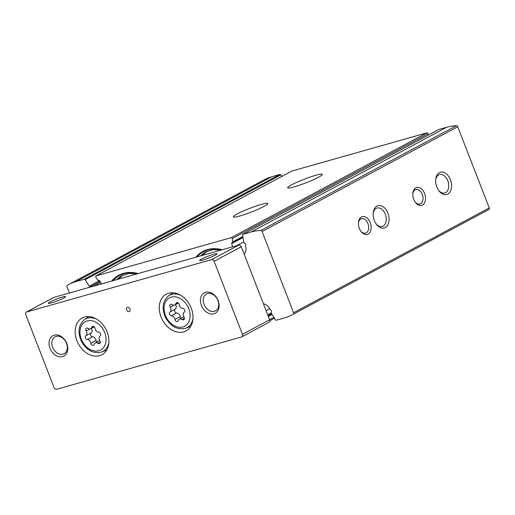 <?xml version="1.0" encoding="UTF-8"?>
<svg xmlns="http://www.w3.org/2000/svg" width="515" height="515" viewBox="0 0 515 515"><rect width="100%" height="100%" fill="white"/><g stroke="black" fill="none" stroke-linecap="round" stroke-linejoin="round"><path stroke-width="0.77" d="M281.776 176.426L280.804 174.9A0.927 0.689 -118.2 0 0 279.909 174.45L271.843 176.729A70.207 52.421 -118.2 0 0 263.938 179.915L68.276 284.705A70.207 52.421 -118.2 0 0 67.33 285.226A1.391 1.036 -118.2 0 0 66.995 286.726L69.428 292.996M428.145 135.149L427.914 133.765A0.927 0.689 -118.2 0 0 426.845 132.87L291.748 171.096A0.927 0.689 -118.2 0 0 291.554 171.205M263.423 303.811A8.343 6.225 -118.2 0 1 268.772 307.371L271.366 310.893A0.927 0.689 -118.2 0 1 271.373 312.129A0.927 0.689 -118.2 0 0 271.328 313.294L275.441 319.764A0.927 0.689 -118.2 0 0 276.336 320.214L284.409 317.935A70.207 52.421 -118.2 0 0 292.308 314.749L487.975 209.959A70.207 52.421 -118.2 0 0 488.915 209.438A1.391 1.036 -118.2 0 0 489.25 207.938L457.751 126.735A1.391 1.036 -118.2 0 0 456.438 125.699A70.207 52.421 -118.2 0 0 446.75 127.237L438.683 129.523A0.927 0.689 -118.2 0 0 438.484 129.626M195.848 257.223A41.245 30.797 61.8 0 1 222.19 249.769M111.761 281.023A41.245 30.797 61.8 0 1 138.104 273.568M292.308 314.749A70.207 52.421 -118.2 0 0 293.247 314.227A1.391 1.036 -118.2 0 0 293.582 312.727L262.09 231.518A1.391 1.036 -118.2 0 0 260.77 230.488A70.207 52.421 -118.2 0 0 251.082 232.02L243.016 234.306A0.927 0.689 -118.2 0 0 242.617 235.13L243.84 242.411A0.927 0.689 -118.2 0 0 244.689 243.331A0.927 0.689 -118.2 0 1 245.546 244.322L245.925 248.468A8.343 6.225 -118.2 0 1 244.123 254.056M242.932 237.029L232.497 242.617A0.927 0.689 -118.2 0 1 232.246 242.681A0.927 0.689 -118.2 0 0 231.711 243.601L232.503 246.852M232.497 242.617A0.927 0.689 -118.2 0 0 232.799 241.838L232.246 238.554A0.927 0.689 -118.2 0 0 231.177 237.66L96.086 275.886A0.927 0.689 -118.2 0 0 95.854 277.147L97.708 280.063A0.927 0.689 -118.2 0 0 98.738 280.456A0.927 0.689 -118.2 0 1 99.813 280.926L101.449 283.939M100.116 281.486L89.211 287.325A0.927 0.689 -118.2 0 0 89.114 287.428M89.211 287.325A0.927 0.689 -118.2 0 0 89.249 286.16L85.142 279.69A0.927 0.689 -118.2 0 0 84.241 279.233L76.175 281.518A70.207 52.421 -118.2 0 0 68.276 284.705M315.817 175.267A18.534 1.996 -21.2 0 0 297.168 182.162A18.534 1.996 -21.2 0 0 287.66 187.795A18.534 1.996 -21.2 0 0 305.665 182.947A18.534 1.996 -21.2 0 0 322.229 174.385A18.534 1.996 -21.2 0 0 315.817 175.267M261.466 204.378A18.534 1.996 -21.2 0 0 242.816 211.266A18.534 1.996 -21.2 0 0 233.308 216.905A18.534 1.996 -21.2 0 0 251.314 212.058A18.534 1.996 -21.2 0 0 267.877 203.496A18.534 1.996 -21.2 0 0 261.466 204.378M450.4 179.709A11.588 7.603 74.2 0 0 441.864 172.004A11.588 7.603 74.2 0 0 435.684 179.658A11.588 7.603 74.2 0 0 438.793 190.64A11.588 7.603 74.2 0 0 448.958 193.228A11.588 7.603 74.2 0 0 450.4 179.709M387.898 213.178A11.588 7.603 74.2 0 0 379.355 205.479A11.588 7.603 74.2 0 0 373.182 213.133A11.588 7.603 74.2 0 0 376.291 224.109A11.588 7.603 74.2 0 0 386.456 226.697A11.588 7.603 74.2 0 0 387.898 213.178M424.585 193.531A9.27 6.083 74.2 0 0 417.755 187.37A9.27 6.083 74.2 0 0 412.811 193.492A9.27 6.083 74.2 0 0 415.296 202.279A9.27 6.083 74.2 0 0 423.427 204.346A9.27 6.083 74.2 0 0 424.585 193.531M370.234 222.641A9.27 6.083 74.2 0 0 363.403 216.48A9.27 6.083 74.2 0 0 358.459 222.602A9.27 6.083 74.2 0 0 360.944 231.383A9.27 6.083 74.2 0 0 369.081 233.456A9.27 6.083 74.2 0 0 370.234 222.641M360.667 230.984A7.513 4.931 74.2 0 0 365.566 233.141A7.513 4.931 74.2 0 0 367.929 223.555A7.513 4.931 74.2 0 0 361.478 218.682A7.513 4.931 74.2 0 0 358.434 223.092M415.019 201.874A7.513 4.931 74.2 0 0 419.918 204.03A7.513 4.931 74.2 0 0 422.281 194.445A7.513 4.931 74.2 0 0 415.83 189.578A7.513 4.931 74.2 0 0 412.785 193.981M375.969 223.658A9.579 6.289 74.2 0 0 382.252 226.446A9.579 6.289 74.2 0 0 385.265 214.221A9.579 6.289 74.2 0 0 377.038 208.015A9.579 6.289 74.2 0 0 373.15 213.686M438.471 190.183A9.579 6.289 74.2 0 0 444.76 192.977A9.579 6.289 74.2 0 0 447.767 180.746A9.579 6.289 74.2 0 0 439.546 174.54A9.579 6.289 74.2 0 0 435.651 180.211M112.927 280.688A40.691 30.379 61.8 0 1 137.64 273.697M118.765 279.04A39.391 29.413 61.8 0 1 123.471 274.946M197.013 256.895A40.691 30.379 61.8 0 1 221.733 249.897M202.859 255.24A39.391 29.413 61.8 0 1 207.564 251.146M174.991 319.467A3.65 2.723 -118.2 0 0 171.411 315.753A2.086 1.558 -118.2 0 1 169.519 314.202A2.086 1.558 -118.2 0 1 169.956 311.993A3.65 2.723 -118.2 0 0 170.227 307.185A2.086 1.558 -118.2 0 1 170.478 304.384A2.086 1.558 -118.2 0 1 172.049 304.584A3.65 2.723 -118.2 0 0 174.797 304.932A3.65 2.723 -118.2 0 0 175.905 303.49A2.086 1.558 -118.2 0 1 176.536 302.666A2.086 1.558 -118.2 0 1 179.181 304.648A3.65 2.723 -118.2 0 0 182.761 308.369A2.086 1.558 -118.2 0 1 184.66 309.921A2.086 1.558 -118.2 0 1 184.222 312.129A3.65 2.723 -118.2 0 0 183.945 316.931A2.086 1.558 -118.2 0 1 183.701 319.738A2.086 1.558 -118.2 0 1 182.13 319.538A3.65 2.723 -118.2 0 0 179.381 319.184A3.65 2.723 -118.2 0 0 178.274 320.626A2.086 1.558 -118.2 0 1 177.643 321.45A2.086 1.558 -118.2 0 1 174.991 319.467L180.186 316.686A2.086 1.558 -118.2 0 0 181.042 318.296M90.904 343.26A3.65 2.723 -118.2 0 0 87.325 339.546A2.086 1.558 -118.2 0 1 85.432 337.995A2.086 1.558 -118.2 0 1 85.863 335.786A3.65 2.723 -118.2 0 0 86.14 330.978A2.086 1.558 -118.2 0 1 86.391 328.177A2.086 1.558 -118.2 0 1 87.962 328.377A3.65 2.723 -118.2 0 0 90.711 328.725A3.65 2.723 -118.2 0 0 91.812 327.289A2.086 1.558 -118.2 0 1 92.443 326.465A2.086 1.558 -118.2 0 1 95.095 328.448A3.65 2.723 -118.2 0 0 98.674 332.162A2.086 1.558 -118.2 0 1 100.567 333.714A2.086 1.558 -118.2 0 1 100.129 335.922A3.65 2.723 -118.2 0 0 99.859 340.73A2.086 1.558 -118.2 0 1 99.607 343.531A2.086 1.558 -118.2 0 1 98.037 343.331A3.65 2.723 -118.2 0 0 95.288 342.984A3.65 2.723 -118.2 0 0 94.187 344.426A2.086 1.558 -118.2 0 1 93.556 345.243A2.086 1.558 -118.2 0 1 90.904 343.26L96.093 340.486A2.086 1.558 -118.2 0 0 96.955 342.089M210.667 257.262A7.513 0.805 -21.2 0 0 206.766 258.775M59.309 300.097A7.513 0.805 -21.2 0 0 55.401 301.61M56.586 389.301L241.587 336.952A2.318 1.732 -118.2 0 0 241.85 336.842A2.318 1.732 -118.2 0 0 242.436 334.325L214.111 261.305A2.318 1.732 -118.2 0 0 211.594 259.631L26.6 311.981A2.318 1.732 -118.2 0 0 26.336 312.09A2.318 1.732 -118.2 0 0 25.75 314.607L54.075 387.628A2.318 1.732 -118.2 0 0 56.586 389.301M268.759 322.396A2.318 1.732 -118.2 0 0 269.023 322.293A2.318 1.732 -118.2 0 0 269.609 319.77L241.29 246.749A2.318 1.732 -118.2 0 0 238.773 245.076L53.772 297.432A2.318 1.732 -118.2 0 0 53.515 297.535L26.336 312.09M213.802 254.204A9.27 0.998 -21.2 0 0 204.062 257.835A9.27 0.998 -21.2 0 0 199.814 260.545A9.27 0.998 -21.2 0 0 208.73 258.041A9.27 0.998 -21.2 0 0 216.995 253.882A9.27 0.998 -21.2 0 0 213.802 254.204M62.437 297.033A9.27 0.998 -21.2 0 0 52.704 300.663A9.27 0.998 -21.2 0 0 48.455 303.38A9.27 0.998 -21.2 0 0 57.365 300.876A9.27 0.998 -21.2 0 0 65.637 296.717A9.27 0.998 -21.2 0 0 62.437 297.033M183.636 331.898A20.851 15.572 61.8 0 1 161.659 318.405A20.851 15.572 61.8 0 1 166.293 294.187A20.851 15.572 61.8 0 1 189.861 305.215A20.851 15.572 61.8 0 1 185.979 330.952A20.851 15.572 61.8 0 1 183.636 331.898M99.543 355.691A20.851 15.572 61.8 0 1 77.572 342.198A20.851 15.572 61.8 0 1 82.2 317.98A20.851 15.572 61.8 0 1 105.775 329.014A20.851 15.572 61.8 0 1 101.893 354.745A20.851 15.572 61.8 0 1 99.543 355.691M129.091 311.581A2.318 1.732 61.8 0 1 126.651 310.082A2.318 1.732 61.8 0 1 127.166 307.391A2.318 1.732 61.8 0 1 129.786 308.614A2.318 1.732 61.8 0 1 129.355 311.472A2.318 1.732 61.8 0 1 129.091 311.581M213.937 313.79A11.588 8.652 61.8 0 1 200.406 299.743A11.588 8.652 61.8 0 1 214.974 295.623A11.588 8.652 61.8 0 1 213.937 313.79M62.579 356.618A11.588 8.652 61.8 0 1 49.047 342.572A11.588 8.652 61.8 0 1 63.609 338.452A11.588 8.652 61.8 0 1 62.579 356.618M63.03 354.133A9.579 7.152 61.8 0 1 52.936 347.934A9.579 7.152 61.8 0 1 55.066 336.81A9.579 7.152 61.8 0 1 65.894 341.876A9.579 7.152 61.8 0 1 64.111 353.696A9.579 7.152 61.8 0 1 63.03 354.133M214.395 311.298A9.579 7.152 61.8 0 1 204.301 305.099A9.579 7.152 61.8 0 1 206.431 293.975A9.579 7.152 61.8 0 1 217.253 299.041A9.579 7.152 61.8 0 1 215.47 310.867A9.579 7.152 61.8 0 1 214.395 311.298M106.521 350.335A20.851 15.572 61.8 0 1 106.09 350.316M88.219 316.944A20.851 15.572 61.8 0 1 88.445 316.571M190.614 326.536A20.851 15.572 61.8 0 1 190.183 326.516M172.313 293.151A20.851 15.572 61.8 0 1 172.531 292.778M96.093 340.486A3.65 2.723 -118.2 0 0 92.513 336.765L87.325 339.546M91.425 328.345A3.65 2.723 -118.2 0 1 91.058 333.005A2.086 1.558 -118.2 0 0 90.621 335.214A2.086 1.558 -118.2 0 0 92.513 336.765M180.186 316.686A3.65 2.723 -118.2 0 0 176.606 312.972L171.411 315.753M175.512 304.552A3.65 2.723 -118.2 0 1 175.145 309.212A2.086 1.558 -118.2 0 0 174.714 311.421A2.086 1.558 -118.2 0 0 176.606 312.972M438.683 129.523L243.016 234.306M446.75 127.237L251.082 232.02M426.845 132.87L231.177 237.66M291.748 171.096L96.086 275.886M269.809 320.736L274.476 318.238L269.809 320.723M488.915 209.438L293.247 314.227M489.25 207.938L293.582 312.727M457.751 126.735L262.09 231.518M456.438 125.699L260.77 230.488M279.909 174.45L84.241 279.233M271.843 176.729L76.175 281.518M100.637 282.445L93.82 286.095M280.804 174.9L85.142 279.69M99.582 280.624L89.249 286.16M243.75 241.883L236.655 245.674M243.022 237.544L231.711 243.601M427.914 133.765L232.246 238.554M242.835 236.462L232.799 241.838M269.757 308.71L266.081 310.68M271.18 312.953L267.691 314.82M271.624 313.757L268.025 315.682L271.624 313.757M272.075 314.459L268.328 316.468M273.922 317.375L269.583 319.699M116.577 279.658A39.391 29.413 61.8 0 1 121.862 275.712L129.027 273.452L137.183 273.826M200.67 255.858A39.391 29.413 61.8 0 1 205.955 251.919L213.113 249.659L221.27 250.032M182.876 326.974A16.094 12.012 61.8 0 1 164.079 307.461A16.094 12.012 61.8 0 1 184.312 301.739A16.094 12.012 61.8 0 1 182.876 326.974M98.783 350.773A16.094 12.012 61.8 0 1 79.992 331.261A16.094 12.012 61.8 0 1 100.219 325.532A16.094 12.012 61.8 0 1 98.783 350.773M242.436 334.325L269.609 319.77M214.111 261.305L241.29 246.749M211.594 259.631L238.773 245.076M26.6 311.981L53.772 297.432M88.722 316.583L84.402 319.686A18.398 13.738 61.8 0 1 96.421 319.023M108.903 342.333A18.398 13.738 61.8 0 1 101.693 351.97A18.398 13.738 61.8 0 1 100.856 352.247M172.808 292.79L168.495 295.887A18.398 13.738 61.8 0 1 180.507 295.23M192.996 318.54A18.398 13.738 61.8 0 1 185.786 328.171A18.398 13.738 61.8 0 1 184.943 328.448M100.309 342.115L98.037 343.331M91.058 333.005L85.863 335.786M89.9 328.969L86.14 330.978M93.479 326.394L91.812 327.289M184.402 318.322L182.13 319.538M175.145 309.212L169.956 311.993M173.986 305.17L170.227 307.185M177.572 302.601L175.905 303.49M291.645 171.141L95.977 275.924M438.58 129.561L242.913 234.351M241.85 336.842L269.023 322.293M84.402 319.686C78.319 325.152 77.404 332.523 81.666 341.786C86.655 350.168 93.022 353.663 100.773 352.273L106.669 350.097M168.495 295.887C162.412 301.359 161.498 308.723 165.753 317.987C170.742 326.375 177.115 329.87 184.866 328.48L190.756 326.298M99.768 340.582L95.288 342.984M94.232 326.838L90.711 328.725M183.855 316.789L179.381 319.184M178.325 303.045L174.797 304.932"/></g></svg>

